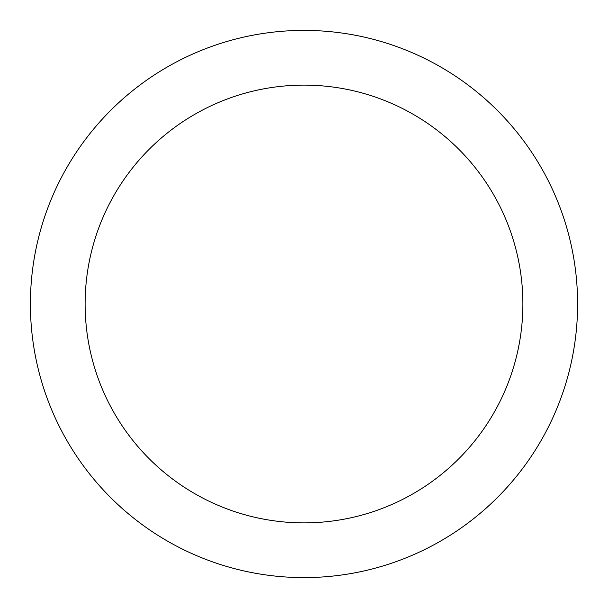 <?xml version="1.0" encoding="UTF-8"?>
<svg xmlns="http://www.w3.org/2000/svg" width="608" height="608" viewBox="0 0 608 608"><rect width="100%" height="100%" fill="white"/><g stroke="black" fill="none" stroke-linecap="round" stroke-linejoin="round"><path stroke-width="0.91" d="M304 577.6A273.6 273.6 0 0 0 577.6 304A273.6 273.6 0 0 0 304 30.4A273.6 273.6 0 0 0 30.4 304A273.6 273.6 0 0 0 304 577.6M304 522.88A218.88 218.88 0 0 0 522.88 304A218.88 218.88 0 0 0 304 85.12A218.88 218.88 0 0 0 85.12 304A218.88 218.88 0 0 0 304 522.88"/></g></svg>
